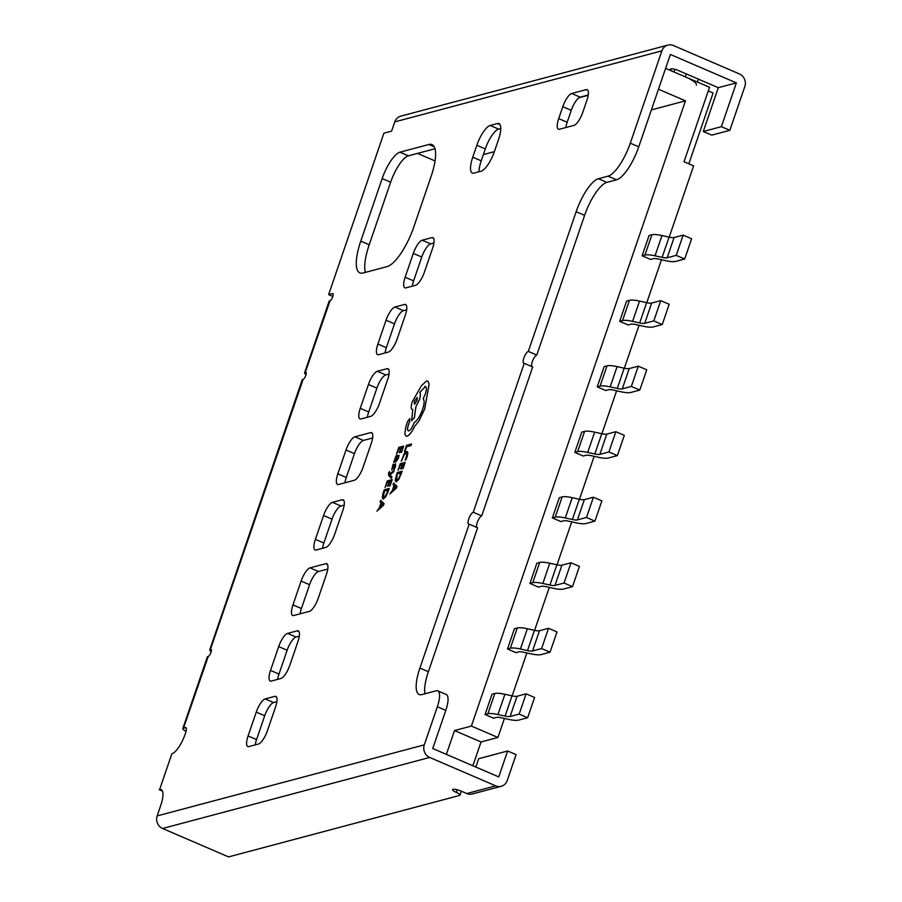 <?xml version="1.0" encoding="UTF-8"?>
<svg xmlns="http://www.w3.org/2000/svg" width="902" height="902" viewBox="0 0 902 902"><rect width="100%" height="100%" fill="white"/><g stroke="black" fill="none" stroke-linecap="round" stroke-linejoin="round"><path stroke-width="1.35" d="M688.846 163.814L713.087 93.007L708.273 90.933M472.885 765.775L481.037 741.963L497.915 737.475L504.421 718.454M512.156 695.882L526.858 652.924M534.593 630.351L549.295 587.394M557.019 564.821L571.733 521.863M579.456 499.291L594.17 456.333M601.893 433.761L616.607 390.803M624.331 368.23L639.044 325.272M646.768 302.7L661.482 259.742M669.205 237.17L693.615 165.867L684.032 161.74L709.524 87.269L665.608 68.372M497.915 737.475L471.396 726.065L685.464 100.844L658.471 89.219M619.674 321.326L628.142 324.968L630.983 324.213A9.696 2.199 18.9 0 1 636.011 324.596L643.115 326.174A19.393 4.397 -161.1 0 0 653.195 326.952L662.248 324.54L653.792 320.898L644.727 323.311A9.696 2.199 -161.1 0 1 639.687 322.927L632.595 321.349A19.393 4.397 18.9 0 0 622.515 320.571L619.674 321.326L626.608 301.076L629.449 300.321A19.393 4.397 18.9 0 1 639.529 301.088L646.633 302.666A9.696 2.199 -161.1 0 0 651.661 303.049L660.726 300.648L653.792 320.898M574.811 452.387L583.267 456.029L586.108 455.273A9.696 2.199 18.9 0 1 591.148 455.668L598.251 457.235A19.393 4.397 -161.1 0 0 608.32 458.013L617.374 455.6L608.918 451.958L599.853 454.371A9.696 2.199 -161.1 0 1 594.824 453.988L587.721 452.409A19.393 4.397 18.9 0 0 577.652 451.631L574.811 452.387L581.745 432.137L584.586 431.382A19.393 4.397 18.9 0 1 594.655 432.148L601.758 433.727A9.696 2.199 -161.1 0 0 606.787 434.11L615.852 431.708L608.918 451.958M529.936 583.447L538.393 587.089L541.234 586.334A9.696 2.199 18.9 0 1 546.274 586.728L553.377 588.307A19.393 4.397 -161.1 0 0 563.446 589.074L572.499 586.661L564.043 583.019L554.978 585.432A9.696 2.199 -161.1 0 1 549.949 585.048L542.846 583.47A19.393 4.397 18.9 0 0 532.778 582.692L529.936 583.447L536.87 563.198L539.712 562.442A19.393 4.397 18.9 0 1 549.78 563.22L556.884 564.787A9.696 2.199 -161.1 0 0 561.912 565.182L570.977 562.769L564.043 583.019M485.062 714.519L493.518 718.161L496.359 717.406A9.696 2.199 18.9 0 1 501.399 717.789L508.502 719.368A19.393 4.397 -161.1 0 0 518.571 720.134L527.636 717.733L519.169 714.08L510.115 716.492A9.696 2.199 -161.1 0 1 505.075 716.109L497.972 714.531A19.393 4.397 18.9 0 0 487.903 713.764L485.062 714.519L491.996 694.258L494.837 693.503A19.393 4.397 18.9 0 1 504.906 694.281L512.009 695.848A9.696 2.199 -161.1 0 0 517.049 696.243L526.103 693.83L519.169 714.08M507.499 648.989L515.955 652.631L518.797 651.875A9.696 2.199 18.9 0 1 523.837 652.259L530.94 653.837A19.393 4.397 -161.1 0 0 541.008 654.604L550.062 652.191L541.606 648.549L532.552 650.962A9.696 2.199 -161.1 0 1 527.512 650.579L520.409 649A19.393 4.397 18.9 0 0 510.34 648.234L507.499 648.989L514.433 628.728L517.274 627.972A19.393 4.397 18.9 0 1 527.343 628.75L534.446 630.318A9.696 2.199 -161.1 0 0 539.486 630.712L548.54 628.299L541.606 648.549M552.374 517.917L560.83 521.559L563.671 520.804A9.696 2.199 18.9 0 1 568.711 521.198L575.814 522.765A19.393 4.397 -161.1 0 0 585.883 523.543L594.937 521.13L586.48 517.489L577.415 519.902A9.696 2.199 -161.1 0 1 572.387 519.518L565.283 517.94A19.393 4.397 18.9 0 0 555.215 517.162L552.374 517.917L559.308 497.667L562.149 496.912A19.393 4.397 18.9 0 1 572.218 497.678L579.321 499.257A9.696 2.199 -161.1 0 0 584.349 499.652L593.415 497.239L586.48 517.489M597.237 386.857L605.704 390.498L608.546 389.743A9.696 2.199 18.9 0 1 613.586 390.138L620.677 391.705A19.393 4.397 -161.1 0 0 630.757 392.483L639.811 390.07L631.355 386.428L622.29 388.841A9.696 2.199 -161.1 0 1 617.261 388.458L610.158 386.879A19.393 4.397 18.9 0 0 600.078 386.101L597.237 386.857L604.171 366.607L607.023 365.851A19.393 4.397 18.9 0 1 617.092 366.618L624.195 368.196A9.696 2.199 -161.1 0 0 629.224 368.58L638.289 366.178L631.355 386.428M642.111 255.796L650.579 259.438L653.42 258.682A9.696 2.199 18.9 0 1 658.449 259.066L665.552 260.644A19.393 4.397 -161.1 0 0 675.632 261.422L684.686 259.009L676.218 255.367L667.164 257.78A9.696 2.199 -161.1 0 1 662.124 257.386L655.032 255.818A19.393 4.397 18.9 0 0 644.953 255.04L642.111 255.796L649.045 235.546L651.887 234.791A19.393 4.397 18.9 0 1 661.967 235.557L669.058 237.136A9.696 2.199 -161.1 0 0 674.098 237.519L683.152 235.118L676.218 255.367M578.983 97.732L588.194 95.285M471.396 726.065L454.518 730.552L446.366 754.365M454.518 730.552L481.037 741.963M483.359 154.592L494.375 151.66M651.391 109.897L685.464 100.844M435.046 160.951L417.513 153.408M683.152 235.118L691.62 238.759L684.686 259.009M660.726 300.648L669.183 304.29L662.248 324.54M638.289 366.178L646.745 369.82L639.811 390.07M615.852 431.708L624.308 435.35L617.374 455.6M593.415 497.239L601.871 500.881L594.937 521.13M570.977 562.769L579.434 566.411L572.499 586.661M548.54 628.299L556.996 631.941L550.062 652.191M526.103 693.83L534.57 697.471L527.636 717.733M306.094 372.447L305.564 372.222A3.879 1.206 113.3 0 1 305.879 372.233A3.879 1.206 113.3 0 1 305.631 375.841A3.879 1.206 113.3 0 1 303.117 379.37L210.482 649.305A9.696 2.199 -161.1 0 0 209.771 649.801A9.696 2.199 -161.1 0 0 211.169 651.684M211.248 649.474L210.482 649.305M210.718 649.237A3.879 1.206 113.3 0 1 211.034 649.248A3.879 1.206 113.3 0 1 210.786 652.868A3.879 1.206 113.3 0 1 208.272 656.385L183.557 727.937A9.696 2.199 -161.1 0 0 182.847 728.444A9.696 2.199 -161.1 0 0 186.037 731.409M186.128 727.869L183.557 727.937M185.248 727.497A6.461 2.018 113.3 0 1 185.767 727.508A6.461 2.018 113.3 0 1 185.62 732.807L185.214 734.002A19.393 6.055 113.3 0 1 171.854 753.801L159.62 789.543A19.393 6.055 113.3 0 1 161.165 789.6A19.393 6.055 113.3 0 1 160.736 805.486L157.162 815.915A9.696 8.941 75.1 0 0 162.563 828.487L228.567 856.9L459.535 795.463A6.461 1.466 -161.1 0 0 460.009 795.136A6.461 1.466 -161.1 0 0 456.299 792.396A6.461 1.466 18.9 0 1 452.59 789.667A6.461 1.466 18.9 0 1 461.125 791.11L466.762 793.546L495.694 785.845A9.696 8.941 75.1 0 0 501.241 786.285A9.696 8.941 75.1 0 0 507.217 780.557L516.091 754.636L507.623 750.994L498.75 776.915L432.746 748.502L445.802 710.381A19.393 6.055 -66.7 0 0 446.242 694.484L437.774 690.842A19.393 6.055 -66.7 0 0 436.23 690.785L421.764 694.63A32.325 10.091 113.3 0 1 419.182 694.54A32.325 10.091 113.3 0 1 419.904 668.055L469.175 524.163A6.461 2.018 113.3 0 1 468.657 524.152A6.461 2.018 113.3 0 1 469.063 518.131A6.461 2.018 113.3 0 1 473.246 512.246L524.242 363.314A6.461 2.018 113.3 0 1 523.724 363.303A6.461 2.018 113.3 0 1 524.13 357.282A6.461 2.018 113.3 0 1 528.324 351.408L576.141 211.722A32.325 10.091 113.3 0 1 598.398 178.731L608.038 176.161A32.325 10.091 -66.7 0 0 630.295 143.17L661.91 50.828L394.783 121.883L391.626 131.117L383.902 133.169L328.632 294.616L332.488 293.59A3.879 1.206 113.3 0 1 332.804 293.601A3.879 1.206 113.3 0 1 332.556 297.209A3.879 1.206 113.3 0 1 330.042 300.738L305.327 372.289A9.696 2.199 -161.1 0 0 304.617 372.785A9.696 2.199 -161.1 0 0 306.015 374.657M445.802 710.381L437.346 706.74L424.29 744.86A9.696 8.941 75.1 0 0 429.69 757.443L495.694 785.845M437.346 706.74A19.393 6.055 -66.7 0 0 437.774 690.842M265.143 698.926A12.932 4.036 -66.7 0 0 256.247 712.129L248.084 735.953A12.932 4.036 -66.7 0 0 247.802 746.552A12.932 4.036 -66.7 0 0 248.828 746.585L258.468 744.026A12.932 4.036 -66.7 0 0 267.375 730.823L275.538 706.999A12.932 4.036 -66.7 0 0 275.82 696.4A12.932 4.036 -66.7 0 0 274.794 696.367L265.143 698.926L273.61 702.568A12.932 4.036 -66.7 0 0 264.703 715.771L256.551 739.595A12.932 4.036 -66.7 0 0 255.221 744.894M387.082 266.609A38.786 12.121 -66.7 0 0 413.792 227.022L431.122 176.375A38.786 12.121 -66.7 0 0 432.002 144.602A38.786 12.121 -66.7 0 0 428.901 144.489L399.969 152.179A25.865 8.073 -66.7 0 0 382.166 178.573L360.755 241.127A38.786 12.121 -66.7 0 0 359.875 272.911A38.786 12.121 -66.7 0 0 362.976 273.024L387.082 266.609M571.699 93.504A12.932 4.036 -66.7 0 0 562.792 106.707L558.721 118.613A12.932 4.036 -66.7 0 0 558.428 129.212A12.932 4.036 -66.7 0 0 559.454 129.245L573.92 125.401A12.932 4.036 -66.7 0 0 582.827 112.209L586.909 100.291A12.932 4.036 -66.7 0 0 587.191 89.693A12.932 4.036 -66.7 0 0 586.165 89.659L571.699 93.504L580.155 97.145A12.932 4.036 -66.7 0 0 571.259 110.348L567.178 122.255A12.932 4.036 -66.7 0 0 565.847 127.554M490.192 125.468A19.393 6.055 -66.7 0 0 476.842 145.267L472.761 157.185A19.393 6.055 -66.7 0 0 472.321 173.071A19.393 6.055 -66.7 0 0 473.877 173.128L481.104 171.211A19.393 6.055 -66.7 0 0 494.454 151.412L498.535 139.494A19.393 6.055 -66.7 0 0 498.975 123.608A19.393 6.055 -66.7 0 0 497.419 123.551L490.192 125.468L498.648 129.11A19.393 6.055 -66.7 0 0 485.299 148.909L481.228 160.827A19.393 6.055 -66.7 0 0 478.985 171.775M422.204 240.214A12.932 4.036 -66.7 0 0 413.296 253.406L405.145 277.241A12.932 4.036 -66.7 0 0 404.851 287.839A12.932 4.036 -66.7 0 0 405.889 287.873L415.529 285.303A12.932 4.036 -66.7 0 0 424.425 272.111L432.588 248.275A12.932 4.036 -66.7 0 0 432.881 237.688A12.932 4.036 -66.7 0 0 431.844 237.643L422.204 240.214L430.66 243.856A12.932 4.036 -66.7 0 0 421.764 257.047L413.601 280.883A12.932 4.036 -66.7 0 0 412.27 286.171M394.941 307.03A12.932 4.036 -66.7 0 0 386.045 320.221L377.882 344.057A12.932 4.036 -66.7 0 0 377.588 354.644A12.932 4.036 -66.7 0 0 378.626 354.689L388.266 352.118A12.932 4.036 -66.7 0 0 397.173 338.927L405.325 315.091A12.932 4.036 -66.7 0 0 405.618 304.504A12.932 4.036 -66.7 0 0 404.592 304.459L394.941 307.03L403.408 310.671A12.932 4.036 -66.7 0 0 394.501 323.863L386.349 347.698A12.932 4.036 -66.7 0 0 385.019 352.986M377.329 371.274A12.932 4.036 -66.7 0 0 368.433 384.477L360.27 408.302A12.932 4.036 -66.7 0 0 359.977 418.9A12.932 4.036 -66.7 0 0 361.014 418.934L370.654 416.374A12.932 4.036 -66.7 0 0 379.562 403.171L387.713 379.347A12.932 4.036 -66.7 0 0 388.007 368.749A12.932 4.036 -66.7 0 0 386.969 368.715L377.329 371.274L385.785 374.916A12.932 4.036 -66.7 0 0 376.889 388.119L368.726 411.943A12.932 4.036 -66.7 0 0 367.396 417.231M337.833 473.832A12.932 4.036 -66.7 0 0 337.54 484.43A12.932 4.036 -66.7 0 0 338.577 484.464L354.249 480.292A12.932 4.036 -66.7 0 0 363.145 467.101L371.308 443.265A12.932 4.036 -66.7 0 0 371.59 432.678A12.932 4.036 -66.7 0 0 370.564 432.633L354.892 436.805A12.932 4.036 -66.7 0 0 345.996 450.008L337.833 473.832L346.289 477.474A12.932 4.036 -66.7 0 0 344.97 482.762M315.396 539.362A12.932 4.036 -66.7 0 0 315.102 549.961A12.932 4.036 -66.7 0 0 316.14 549.995L325.78 547.435A12.932 4.036 -66.7 0 0 334.687 534.232L342.839 510.408A12.932 4.036 -66.7 0 0 343.132 499.809A12.932 4.036 -66.7 0 0 342.095 499.776L332.455 502.335A12.932 4.036 -66.7 0 0 323.559 515.538L315.396 539.362L323.863 543.004A12.932 4.036 -66.7 0 0 322.533 548.292M310.017 567.865A12.932 4.036 -66.7 0 0 301.121 581.068L292.958 604.892A12.932 4.036 -66.7 0 0 292.665 615.491A12.932 4.036 -66.7 0 0 293.702 615.525L309.375 611.364A12.932 4.036 -66.7 0 0 318.271 598.161L326.434 574.337A12.932 4.036 -66.7 0 0 326.727 563.739A12.932 4.036 -66.7 0 0 325.69 563.705L310.017 567.865L318.485 571.507A12.932 4.036 -66.7 0 0 309.578 584.71L301.426 608.534A12.932 4.036 -66.7 0 0 300.095 613.822M287.58 633.396A12.932 4.036 -66.7 0 0 278.684 646.599L270.521 670.423A12.932 4.036 -66.7 0 0 270.239 681.021A12.932 4.036 -66.7 0 0 271.265 681.055L280.905 678.496A12.932 4.036 -66.7 0 0 289.813 665.293L297.964 641.469A12.932 4.036 -66.7 0 0 298.258 630.87A12.932 4.036 -66.7 0 0 297.232 630.836L287.58 633.396L296.048 637.038A12.932 4.036 -66.7 0 0 287.14 650.241L278.989 674.065A12.932 4.036 -66.7 0 0 277.658 679.364M404.975 451.575L406.633 446.749L410.974 445.599L411.459 444.01L406.554 445.317L404.367 451.699M401.289 461.215L404.22 454.766L406.024 453.199L407.073 454.089L405.212 460.178L405.877 459.997L407.862 452.815L406.554 451.575L404.254 453.593L401.289 461.215L404.276 454.788L406.08 453.232L407.129 454.112M405.212 460.178L407.118 457.1L407.918 452.838L406.61 451.598M407.321 451.609L406.554 451.575M398.03 470.213L400.285 465.116L401.931 464.677L401.007 468.86L402.495 464.519L404.062 464.102L403.025 468.634L405.167 462.388L400.262 463.696L398.03 470.213L400.341 465.139L401.92 464.722M402.461 468.781L405.167 462.388M400.443 469.006L402.551 464.553L404.051 464.147M389.901 493.935L396.44 488.05L397.015 486.37L393.633 483.044L393.046 484.769L393.982 485.569L392.257 490.62L389.901 493.935L396.384 488.016L396.959 486.347L393.633 483.044M396.542 453.898L398.797 448.801L400.443 448.362L399.53 452.545L401.007 448.215L402.574 447.798L401.537 452.319L403.679 446.084L398.774 447.381L396.542 453.898L398.853 448.824L400.432 448.407M400.973 452.466L403.679 446.084M398.966 452.691L401.063 448.238L402.563 447.832M388.052 491.917L389.179 488.444L384.275 489.741L383.136 493.078L382.211 497.6L383.463 498.964L385.83 496.675L389.179 488.444M406.013 436.14L407.095 436.196C409.497 435.159 411.988 431.911 414.582 426.454L418.923 421.065L424.752 408.865L429.16 384.049L427.773 381.095L426.511 381.027L421.471 385.661L412.27 401.807C410.681 406.994 410.861 409.564 412.812 409.497L411.605 420.783L414.368 417.615L415.878 406.723L419.272 399.947C420.524 396.023 420.682 393.531 419.746 392.46L425.473 386.473M408.888 430.863C407.422 430.976 407.219 429.149 408.29 425.383L409.824 420.975L409.666 418.596M409.835 418.584L407.67 421.358L405.934 426.443L404.818 433.862L405.979 436.128L407.039 436.173C409.44 435.136 411.932 431.889 414.525 426.42L418.866 421.042L424.695 408.843L429.104 384.026L427.717 381.072M411.605 420.783L414.424 417.637L415.935 406.746L419.329 399.969C420.58 396.057 420.738 393.554 419.802 392.483L425.496 386.484M376.935 511.186L383.474 505.289L384.049 503.609L380.667 500.283L380.069 502.008L381.016 502.82L379.291 507.86L376.935 511.186L383.418 505.267L383.981 503.587L380.667 500.283M385.053 487.452L387.308 482.356L388.954 481.916L388.04 486.099L389.517 481.769L391.085 481.352L390.047 485.874L392.19 479.638L387.285 480.935L385.053 487.452L387.364 482.378L388.942 481.961M389.484 486.02L392.19 479.638M387.477 486.246L389.574 481.792L391.073 481.386M391.942 476.82L389.889 475.05L393.667 471.791L394.253 470.089L389.54 474.384L389.585 471.611L388.593 472.727L388.661 475.512L391.344 478.376L391.942 476.82L391.344 478.376M391.885 476.797L389.957 475.072M392.302 468.42L393.779 464.18L393.08 464.327L391.693 469.953L395.087 465.263L393.937 469.04L395.448 466.808L395.516 463.696L392.28 468.409L393.723 464.158M391.727 469.965L393.847 467.236M393.667 462.309L395.978 461.734L398.38 458.25L399.067 455.352L398.413 455.487L397.872 458.216L396.406 460.2L396.981 455.104L395.989 456.04L393.667 462.309L395.922 461.711L398.323 458.227L399.011 455.33M396.485 460.178L397.038 455.127M395.775 481.702L398.808 479.436L402.202 471.227L397.241 472.501L395.177 480.36L396.384 481.702L398.752 479.402L402.145 471.194M674.876 69.353L673.986 71.98L685.261 76.828A19.393 4.397 18.9 0 1 696.378 85.036M673.986 71.98A6.461 1.466 18.9 0 1 670.276 69.24A6.461 1.466 18.9 0 1 678.8 70.694L718.296 87.686L736.37 82.883L670.366 54.47L638.751 146.812L630.295 143.17M718.296 87.686L703.301 131.478L711.768 135.12L729.842 130.305L744.838 86.524A9.696 8.941 75.1 0 0 739.437 73.941L673.433 45.54A9.696 8.941 75.1 0 0 667.875 45.1A9.696 8.941 75.1 0 0 661.91 50.828M531.819 366.573A6.461 2.018 113.3 0 1 532.89 360.202A6.461 2.018 113.3 0 1 536.78 355.05L584.609 215.364A32.325 10.091 113.3 0 1 606.866 182.373L616.506 179.802A32.325 10.091 -66.7 0 0 638.751 146.812M476.752 527.422A6.461 2.018 113.3 0 1 477.823 521.052A6.461 2.018 113.3 0 1 481.713 515.899L532.71 366.956L524.242 363.314M424.932 693.796A32.325 10.091 113.3 0 1 428.371 671.697L477.632 527.805L469.175 524.163M276.858 701.711L273.61 702.568M434.989 148.762L408.437 155.82A25.865 8.073 -66.7 0 0 390.634 182.215L369.211 244.769A38.786 12.121 -66.7 0 0 365.355 272.393M588.239 95.003L580.155 97.145M500.779 128.546L498.648 129.11M433.918 242.988L430.66 243.856M406.655 309.803L403.408 310.671M389.044 374.048L385.785 374.916M372.639 437.977L363.359 440.447A12.932 4.036 -66.7 0 0 354.452 453.65L346.289 477.474M344.169 505.109L340.922 505.977A12.932 4.036 -66.7 0 0 332.015 519.18L323.863 543.004M327.764 569.038L318.485 571.507M299.295 636.181L296.048 637.038M159.135 789.667L162.473 791.099M332.827 296.42L328.632 294.616M667.875 45.1L400.759 116.155A9.696 8.941 75.1 0 0 394.783 121.883M736.37 82.883L721.386 126.663L729.842 130.305M481.713 515.899L473.246 512.246M536.78 355.05L528.324 351.408M182.847 728.444L207.325 656.949A9.696 2.199 18.9 0 1 208.035 656.453M304.617 372.785L329.083 301.302A9.696 2.199 18.9 0 1 329.805 300.794M209.771 649.801L302.17 379.934A9.696 2.199 18.9 0 1 302.88 379.438M507.623 750.994L478.691 758.695L475.839 767.05M501.241 786.285L472.321 793.974A9.696 8.941 -104.9 0 1 466.762 793.546M703.301 131.478L721.386 126.663M404.919 451.552L406.633 446.749M406.577 446.727L410.974 445.599M410.917 445.577L411.459 444.01M406.08 453.232L407.073 454.089M401.052 472.907L397.263 473.922L395.944 479.142L396.925 480.056L398.763 478.364L401.052 472.907L397.32 473.945L396.406 480.067M394.377 485.919L392.979 489.989L396.057 487.339L394.377 485.919M394.422 485.964L393.069 489.91M396.812 456.919L395.392 458.374L395.606 460.415L396.812 456.919M396.7 456.649L395.448 458.408L395.606 460.415M393.791 467.213L395.121 465.24M393.937 469.04L394.58 468.905M394.524 468.882L395.516 463.696M390.205 474.723L393.667 471.791M393.61 471.757L394.197 470.066M389.54 474.384L389.529 471.588M382.831 498.953L385.774 496.652L387.995 491.894M388.074 490.158L384.297 491.162L382.967 496.382L383.959 497.295L385.785 495.604L388.074 490.158L384.353 491.184L383.429 497.306M381.399 503.169L380.001 507.228L383.079 504.579L381.399 503.169M381.445 503.203L380.103 507.149M424.786 386.462L424.729 386.439C426.68 386.383 426.849 388.942 425.259 394.129L423.173 398.831C424.594 400.229 424.402 403.78 422.576 409.485C420.016 416.329 417.186 420.727 414.086 422.7L413.849 423.399C412.293 427.525 410.613 430.006 408.832 430.84L408.234 430.818M408.832 430.84C407.366 430.953 407.163 429.127 408.234 425.361L409.767 420.952L409.609 418.573M414.39 401.164L414.604 404.164L417.107 400.443L417.198 397.455L414.39 401.164L414.345 404.164M417.22 397.466L414.446 401.198M674.098 237.519L667.164 257.78M651.887 234.791L644.953 255.04M661.967 235.557L655.032 255.818M669.058 237.136L662.124 257.386M651.661 303.049L644.727 323.311M629.449 300.321L622.515 320.571M639.529 301.088L632.595 321.349M646.633 302.666L639.687 322.927M629.224 368.58L622.29 388.841M607.023 365.851L600.078 386.101M617.092 366.618L610.158 386.879M624.195 368.196L617.261 388.458M606.787 434.11L599.853 454.371M584.586 431.382L577.652 451.631M594.655 432.148L587.721 452.409M601.758 433.727L594.824 453.988M584.349 499.652L577.415 519.902M562.149 496.912L555.215 517.162M572.218 497.678L565.283 517.94M579.321 499.257L572.387 519.518M561.912 565.182L554.978 585.432M539.712 562.442L532.778 582.692M549.78 563.22L542.846 583.47M556.884 564.787L549.949 585.048M539.486 630.712L532.552 650.962M517.274 627.972L510.34 648.234M527.343 628.75L520.409 649M534.446 630.318L527.512 650.579M517.049 696.243L510.115 716.492M494.837 693.503L487.903 713.764M504.906 694.281L497.972 714.531M512.009 695.848L505.075 716.109M157.162 815.915L424.29 744.86M429.69 757.443L162.563 828.487M162.27 790.682L159.62 789.543M428.371 671.697L419.904 668.055M616.506 179.802L608.038 176.161M606.866 182.373L598.398 178.731M584.609 215.364L576.141 211.722M287.14 650.241L278.684 646.599M299.002 631.592L297.232 630.836M278.989 674.065L270.521 670.423M309.578 584.71L301.121 581.068M327.46 564.46L325.69 563.705M301.426 608.534L292.958 604.892M332.015 519.18L323.559 515.538M340.922 505.977L332.455 502.335M343.865 500.531L342.095 499.776M354.452 453.65L345.996 450.008M363.359 440.447L354.892 436.805M372.334 433.4L370.564 432.633M376.889 388.119L368.433 384.477M388.739 369.47L386.969 368.715M368.726 411.943L360.27 408.302M394.501 323.863L386.045 320.221M406.351 305.226L404.592 304.459M386.349 347.698L377.882 344.057M421.764 257.047L413.296 253.406M433.614 238.41L431.844 237.643M413.601 280.883L405.145 277.241M485.299 148.909L476.842 145.267M500.08 124.69L497.419 123.551M481.228 160.827L472.761 157.185M571.259 110.348L562.792 106.707M587.935 90.425L586.165 89.659M567.178 122.255L558.721 118.613M369.211 244.769L360.755 241.127M390.634 182.215L382.166 178.573M408.437 155.82L399.969 152.179M434.212 146.767L428.901 144.489M264.703 715.771L256.247 712.129M276.564 697.122L274.794 696.367M256.551 739.595L248.084 735.953M457.201 789.769L456.299 792.396M685.261 76.828L686.264 73.908M460.009 795.136L461.35 791.212M697.404 82.059L698.407 79.128"/></g></svg>
